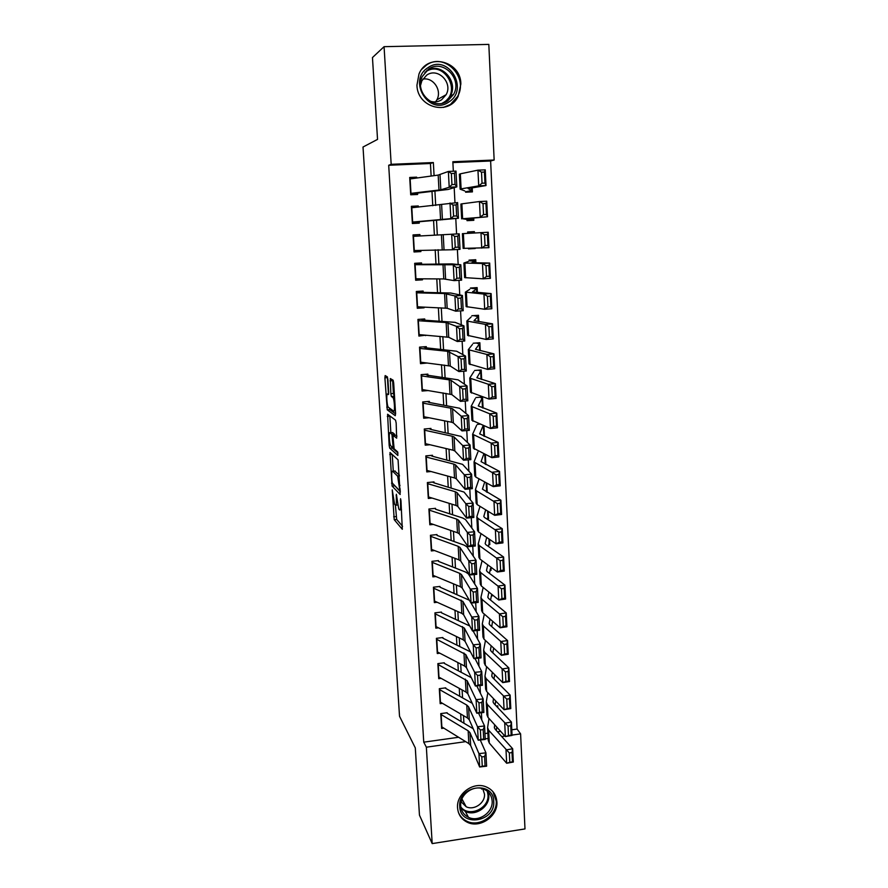 <?xml version="1.0" encoding="UTF-8"?>
<svg xmlns="http://www.w3.org/2000/svg" width="888" height="888" viewBox="0 0 888 888"><rect width="100%" height="100%" fill="white"/><g stroke="black" fill="none" stroke-linecap="round" stroke-linejoin="round"><path stroke-width="1.33" d="M392.241 489.887L394.216 519.669L402.308 529.292L400.976 500.832L400.544 498.723L400.544 503.563C400.754 508.313 400.421 510.422 399.567 509.912L398.756 508.968L396.348 494.272L396.326 498.989C396.536 503.651 396.226 505.738 395.404 505.25L394.616 504.34L392.241 489.887M460.872 83.949L458.141 96.392C448.873 116.15 417.26 107.77 416.949 85.193L418.981 74.015C427.394 52.57 460.85 60.728 460.872 83.949M496.88 801.82C498.224 816.261 479.709 828.904 467.033 822.122C461.294 819.147 458.13 814.374 457.553 807.814C456.232 794.172 472.86 781.618 485.536 786.635C492.44 789.365 496.214 794.427 496.88 801.82M387.912 379.609L387.323 376.823L385.159 375.58L384.893 377.833L387.257 409.834L395.271 415.695L395.571 413.453L393.684 382.994L393.162 380.242L390.32 378.554L390.842 393.717L391.364 396.459L393.029 397.691C394.505 399.711 395.093 412.498 393.65 411.111L388.223 407.159C386.824 405.25 386.202 392.818 387.579 394.028L388.433 394.583L388.711 392.352L387.912 379.609M511.788 729.792L517.082 729.048L520.601 733.865L524.986 828.926L432.179 843.6L419.458 815.117L415.295 747.907L399.522 716.261L363.014 147.019L377.533 139.394L372.461 57.554L384.071 46.675L488.822 44.4L494.15 160.018L452.847 161.738L453.335 171.229M432.179 843.6L426.362 747.197L464.935 741.746L464.901 741.169M431.135 176.057L430.447 163.503L388.7 165.257L423.743 742.168L426.362 747.197M388.7 165.257L391.175 164.313L384.071 46.675M390.01 452.503L392.085 486.036L400.155 494.505L398.068 459.84L390.01 452.503M389.155 445.388L387.601 414.252L395.549 420.168L396.17 423.077L396.659 438.173L393.362 435.475L393.073 437.606L394.139 448.806L397.691 451.948L397.868 455.444L389.677 448.14L389.155 445.388L390.465 445.276M465.623 192.219L472.416 191.897L472.216 187.868M466.933 218.359L467.055 220.668L473.815 220.313L473.704 218.026M474.436 233.011L474.37 231.624L467.621 232.023M475.191 248.218L468.453 248.54M475.913 262.793L475.757 259.729L469.031 260.117M477.367 292.33L477.134 287.612L470.44 288.034M478.81 321.623L478.499 315.284L471.828 315.74M480.242 350.671L479.853 342.735L473.204 343.223M481.662 379.487L481.196 369.974L474.581 370.485M483.072 408.058L482.528 397.003L475.935 397.547M484.471 436.408L483.949 425.807M485.858 464.524L485.359 454.556M487.235 492.407L486.768 483.061M488.167 511.333L488.522 518.714L487.69 518.015M489.543 539.382L489.81 544.61L488.999 543.878M490.92 567.188L491.075 570.318L490.298 569.552M492.274 594.782L492.329 595.837L491.575 595.027M447.152 712.742L440.759 713.608L441.625 728.46L443.811 728.16M445.732 687.856L439.316 688.7L440.182 703.673L442.479 703.363M444.3 662.792L437.862 663.614L438.739 678.687L441.147 678.377M442.868 637.529L436.397 638.328L437.285 653.524L439.815 653.202M441.414 612.087L434.931 612.853L435.808 628.16L438.483 627.838M439.96 586.446L433.444 587.19L434.332 602.608L437.162 602.286M438.483 560.617L431.945 561.327L432.845 576.867L435.864 576.534M437.007 534.576L430.436 535.275L431.335 550.926L434.587 550.582M435.509 508.347L428.915 509.013L429.825 524.797L433.333 524.431M434.01 481.918L427.383 482.55L428.305 498.457L432.123 498.079M432.489 455.278L425.84 455.888L426.762 471.917L430.98 471.517M430.958 428.438L424.275 429.015L425.219 445.166L429.925 444.744M429.415 401.387L422.71 401.942L423.654 418.215L429.015 417.76M428.016 376.845L427.861 374.126L421.134 374.647L422.078 391.053L428.327 390.542M426.44 349.117L426.307 346.642L419.536 347.141L420.49 363.669L427.228 363.003M424.853 321.167L424.719 318.959L417.937 319.414L418.903 336.075L425.652 335.165M423.243 292.996L423.132 291.042L416.317 291.475L417.282 308.269L424.087 307.814L424.053 307.104M421.634 264.602L421.534 262.915L414.685 263.314L415.662 280.242L422.499 279.82L422.444 278.821M420.002 235.975L419.913 234.554L413.042 234.92L414.03 251.981L420.89 251.593L420.812 250.316M418.359 207.115L418.292 205.972L411.377 206.305L412.376 223.51L419.269 223.143L419.18 221.578M423.743 742.168L458.574 737.273M461.105 721.544L460.683 714.008M459.718 696.259L459.285 688.378M458.319 670.795L457.864 662.548M456.909 645.132L456.432 636.53M455.489 619.269L454.989 610.3M454.057 593.206L453.535 583.871M452.614 566.944L452.081 557.231M451.16 540.481L450.605 530.38M449.694 513.808L449.117 503.318M448.218 486.924L447.619 476.046M446.731 459.84L446.109 448.562M445.232 432.534L444.588 420.845M443.711 405.006L443.057 392.918M442.191 377.267L441.503 364.757M440.659 349.306L439.949 336.374M439.105 321.123L438.372 307.759M437.551 292.707L436.785 278.91M435.975 264.069L435.187 249.817M434.387 235.187L433.588 220.668M432.767 205.739L431.99 191.442M416.694 178.033L416.65 177.156L409.712 177.467L410.711 194.794L417.638 194.472L417.526 192.607M517.082 729.048L490.62 160.994L452.88 162.571M484.937 733.566L487.867 733.155M497.469 731.801L500.643 731.357M497.846 707.681L497.757 705.849L496.303 706.049M492.329 595.837L491.386 595.937M491.075 570.318L490.098 570.429M489.81 544.61L488.8 544.721M488.522 518.714L487.479 518.825M479.964 424.164L477.289 424.397M475.202 248.507L468.464 248.895L468.442 248.329M474.37 231.624L467.621 231.979L467.687 233.378M490.62 160.994L494.15 160.018M485.214 738.872L488.145 738.461M501.72 736.541L504.917 736.085M512.043 735.075L520.601 733.865M454.19 187.668L454.967 202.73M455.788 218.603L456.587 233.966M457.387 249.484L458.164 264.513M458.985 280.308L459.74 294.794M460.572 310.878L461.294 324.819M462.137 341.181L462.837 354.601M463.691 371.228L464.369 384.116M465.245 401.01L465.878 413.397M466.766 430.547L467.388 442.435M468.287 459.84L468.875 471.217M469.796 488.877L470.363 499.778M471.284 517.682L471.828 528.094M472.76 546.242L473.282 556.177M474.236 574.569L474.725 584.038M475.691 602.663L476.157 611.677M477.134 630.513L477.578 639.083M478.565 658.152L478.987 666.266M479.986 685.558L480.386 693.239M481.396 712.742L481.773 719.99M434.077 175.658L433.355 162.548L391.175 164.313M463.925 723.221L463.514 715.65M462.548 697.846L462.115 689.932M461.15 672.294L460.694 664.024M459.751 646.531L459.274 637.906M458.33 620.579L457.842 611.577M456.909 594.427L456.399 585.059M455.466 568.065L454.934 558.319M454.023 541.502L453.468 531.368M452.558 514.729L451.992 504.206M451.093 487.756L450.494 476.834M449.606 460.561L448.995 449.239M448.107 433.144L447.474 421.423M446.609 405.516L445.943 393.384M445.088 377.678L444.4 365.112M443.556 349.606L442.846 336.619M442.013 321.301L441.281 307.892M440.459 292.785L439.704 278.921M438.894 264.025L438.117 249.717M437.307 235.031L436.519 220.446M435.697 205.461L434.92 191.098M464.402 740.87L464.935 741.746M430.447 163.503L433.355 162.548M425.674 335.597L423.942 335.02M424.087 307.814L420.157 306.937M422.499 279.82L415.595 279.01M419.913 234.554L413.042 234.976M420.89 251.593L414.008 251.548M418.292 205.972L411.433 207.17M416.65 177.156L410.978 178.81M395.415 505.272L396.681 519.425L402.553 526.318M394.35 485.214L400.421 491.885M392.23 454.523L393.284 471.173M391.974 481.174L392.352 483.15L399.434 490.476L399.644 489.055L397.635 476.168L392.651 471.228C391.841 470.884 391.541 473.026 391.752 477.655L391.974 481.174M394.672 471.04L399.389 475.091M390.864 432.678L389.832 416.195L387.323 416.405M396.969 436.097L395.782 435.253M397.979 453.047L392.23 447.996L389.743 448.218M390.043 432.745C388.633 431.291 389.288 443.822 390.709 445.765L392.696 447.563L392.973 445.454L391.93 434.321L390.043 432.745L392.219 432.556M394.816 435.342L394.394 434.021L391.863 434.232M392.552 432.523L394.394 434.021M391.841 446.819L392.23 447.996M390.554 380.808L390.387 378.599M392.585 379.864L393.406 393.506L394.527 396.67M389.366 408.058L389.832 409.712L395.593 413.841M387.379 376.889L388.433 393.961M496.769 727.072L496.292 730.491M509.79 762.304L512.465 761.826L512.021 752.502L509.346 752.98L509.79 762.304L506.66 763.247L506.016 749.938L512.687 748.762L513.32 762.048L506.66 763.247L489.288 743.034L488.245 740.37L487.612 728.16M509.346 752.98L488.644 730.225L487.59 727.627L488.988 718.481M494.705 724.786L494.35 727.372L495.071 729.126L512.687 748.762L512.021 752.502M497.003 705.96L497.225 707.026M512.465 761.826L513.32 762.048M440.803 714.352L468.154 730.802L469.963 732.644L478.943 753.623L485.936 752.835L480.253 739.993M473.204 728.726L447.175 713.264M484.582 756.554L485.936 752.835L486.613 766.178L479.642 766.977L478.943 753.623L481.784 756.865L482.273 766.244L485.07 765.922L484.582 756.554L481.784 756.865M441.525 726.717L468.842 743.6L470.651 745.487L479.642 766.977L482.273 766.244M486.613 766.178L485.07 765.922M493.728 801.331C495.637 822.099 460.173 827.672 459.751 806.515C457.786 785.503 493.55 780.219 493.728 801.331M460.717 805.76C461.183 811.066 463.758 814.907 468.442 817.282C478.577 822.554 493.217 812.453 492.152 800.976C491.63 795.126 488.655 791.108 483.227 788.899C473.093 784.748 459.662 794.782 460.717 805.76M482.772 788.744L484.493 794.05C485.325 802.941 474.048 810.777 466.167 806.748L461.05 801.709M458.408 812.342C460.04 816.272 462.781 819.191 466.633 821.1C479.198 827.827 497.558 815.284 496.226 800.954L492.951 791.685M461.283 800.765L462.981 800.843M481.585 789.077L481.862 788.477M448.884 101.954C429.115 116.372 407.026 80.453 428.049 67.632C448.118 53.336 469.685 89.377 448.884 101.954M428.538 69.109L422.277 76.512C414.197 92.33 434.077 111.078 447.807 100.855L453.579 94.394C462.737 78.888 442.879 58.608 428.538 69.109M420.59 85.204L421.833 80.83L426.651 75.169C437.717 67.044 453.146 82.628 446.131 94.694L441.614 99.778C437.784 102.175 433.733 102.553 429.448 100.899M443.456 107.426L450.405 104.473L457.509 96.592C469.019 77.389 444.389 51.992 426.495 65.068L421.944 69.131M422.766 79.132C433.189 76.901 442.28 90.387 436.852 99.856L435.575 101.876M495.704 700.943L495.138 704.817M508.513 735.575L511.188 735.109L510.744 725.707L508.058 726.162L508.513 735.575L505.372 736.585L504.728 723.176L511.421 722.033L512.054 735.431L505.372 736.585L487.989 717.36L486.935 714.829L486.313 702.486M508.058 726.162L487.334 704.45L486.28 701.975L487.812 692.684M493.517 698.656L493.062 701.72L493.784 703.385L511.421 722.033L510.744 725.707M511.188 735.109L512.054 735.431M494.66 674.614L493.972 678.932M507.215 708.624L509.912 708.169L509.457 698.69L506.771 699.134L507.215 708.624L504.073 709.712L503.418 696.192L510.145 695.093L510.789 708.591L504.073 709.712L486.668 691.486L485.625 689.088L484.992 676.623M506.771 699.134L486.014 678.476L484.959 676.134L486.635 666.688M492.341 672.327L491.774 675.868L492.496 677.444L510.145 695.093L509.457 698.69M509.912 708.169L510.789 708.591M493.639 648.062L492.818 652.846M505.916 681.451L508.624 681.018L508.169 671.461L505.461 671.894L505.916 681.451L502.763 682.617L502.097 668.986L508.857 667.92L509.501 681.529L502.763 682.617L485.348 665.412L484.304 663.136L483.66 650.549M505.461 671.894L484.682 652.303L483.638 650.094L485.47 640.492M491.175 645.787L490.476 649.816L491.186 651.304L508.857 667.92L508.169 671.461M508.624 681.018L509.501 681.529M492.651 621.311L491.686 626.562M504.606 654.056L507.326 653.646L506.859 644.011L504.14 644.422L504.606 654.056L501.443 655.3L500.776 641.558L507.559 640.537L508.214 654.256L501.443 655.3L484.004 639.138L482.972 636.996L482.317 624.275M504.14 644.422L483.338 625.918L482.295 623.842L484.326 614.096M490.021 619.025L489.155 623.565L489.876 624.963L507.559 640.537L506.859 644.011M507.326 653.646L508.214 654.256M439.36 689.476L466.766 705.061L468.575 706.804L477.533 726.75L484.548 725.984L478.543 713.053M472.238 703.296L445.765 688.433M483.194 729.636L484.548 725.984L485.248 739.438L478.232 740.215L477.533 726.75L480.375 729.947L480.874 739.393L483.683 739.082L483.194 729.636L480.375 729.947M440.082 701.942L467.454 717.959L469.264 719.746L478.232 740.215L480.874 739.393M485.248 739.438L483.683 739.082M437.917 664.424L467.177 680.763L476.101 699.666L483.161 698.912L476.789 685.891M471.328 677.666L444.344 663.403M481.796 702.508L483.161 698.912L483.86 712.476L476.823 713.242L476.101 699.666L478.965 702.819L479.465 712.343L482.284 712.032L481.796 702.508L478.965 702.819M438.639 676.978L466.067 692.118L467.876 693.817L476.823 713.242L479.465 712.343M483.86 712.476L482.284 712.032M436.452 639.171L465.767 654.523L474.669 672.36L481.751 671.628L474.98 658.519M470.485 651.881L442.901 638.195M480.375 675.158L481.751 671.628L482.462 685.292L475.391 686.035L474.669 672.36L477.544 675.457L478.044 685.059L480.874 684.759L480.375 675.158L477.544 675.457M437.185 651.825L464.657 666.067L466.466 667.676L475.391 686.035L478.044 685.059M482.462 685.292L480.874 684.759M434.976 613.741L464.346 628.071L473.226 644.832L480.341 644.111L473.093 630.913M469.763 625.985L441.458 612.798M478.954 647.585L480.341 644.111L481.052 657.897L473.948 658.619L473.226 644.832L476.101 647.874L476.601 657.553L479.453 657.264L478.954 647.585L476.101 647.874M435.719 626.484L463.247 639.826L465.057 641.325L473.948 658.619L476.601 657.553M481.052 657.897L479.453 657.264M491.686 594.449L490.553 600.055M503.285 626.44L506.016 626.04L505.55 616.328L502.819 616.727L503.285 626.44L500.111 627.76L499.433 613.908L506.249 612.92L506.904 626.762L500.111 627.76L482.661 612.653L481.629 610.644L480.963 597.79M502.819 616.727L481.984 599.333L480.952 597.391L483.194 587.479M488.888 592.052L487.834 597.102L488.544 598.412L506.249 612.92L505.55 616.328M506.016 626.04L506.904 626.762M433.488 588.111L462.914 601.42L471.772 617.071L478.91 616.372L471.128 603.096M469.352 600.221L440.004 587.201M477.522 619.78L478.91 616.372L479.631 630.269L472.494 630.98L471.772 617.071L474.647 620.057L475.158 629.814L478.022 629.537L477.522 619.78L474.647 620.057M434.232 600.943L461.816 613.375L463.636 614.774L472.494 630.98L475.158 629.814M479.631 630.269L478.022 629.537M490.431 568.686L489.455 573.348M501.942 598.601L504.684 598.212L504.218 588.422L501.476 588.8L501.942 598.601L498.767 599.999L498.09 586.025L504.928 585.092L505.594 599.034L498.767 599.999L481.307 585.958L480.275 584.093L479.609 571.106M501.476 588.8L480.619 572.538L479.587 570.729L482.095 560.65M487.778 564.868L486.502 570.429L487.212 571.65L504.928 585.092L504.218 588.422M504.684 598.212L505.594 599.034M432.001 562.282L459.651 573.304L461.471 574.547L470.296 589.077L477.478 588.411L468.353 573.914L465.59 572.05L438.528 561.416M476.068 591.741L477.478 588.411L478.199 602.419L471.04 603.107L470.296 589.077L473.193 592.019L473.704 601.853L476.579 601.576L476.068 591.741L473.193 592.019M432.745 575.224L460.384 586.713L462.193 588.011L471.04 603.107L473.704 601.853M478.199 602.419L476.579 601.576M489.166 543.001L488.389 546.431M500.599 570.518L503.352 570.152L502.886 560.284L500.133 560.639L500.599 570.518L497.402 572.005L496.725 557.919L503.607 557.02L504.273 571.084L497.402 572.005L479.931 559.052L478.91 557.32L478.232 544.211M500.133 560.639L479.243 545.521L478.221 543.867L481.03 533.61M486.702 537.451L485.159 543.556L485.869 544.677L503.607 557.02L502.886 560.284M503.352 570.152L504.273 571.084M430.491 536.263L458.197 546.32L460.017 547.474L468.82 560.861L476.024 560.206L466.922 546.853L464.169 545.132L437.051 535.431M474.603 563.469L476.024 560.206L476.745 574.336L469.563 575.002L468.82 560.861L471.717 563.736L472.238 573.659L475.124 573.393L474.603 563.469L471.717 563.736M431.246 549.295L458.93 559.84L460.75 561.038L469.563 575.002L472.238 573.659M476.745 574.336L475.124 573.393M487.889 517.116L487.357 519.291M499.245 542.213L502.009 541.858L501.542 531.901L498.767 532.245L499.245 542.213L496.037 543.778L495.36 529.581L502.264 528.715L502.93 542.901L496.037 543.778L478.554 531.934L477.533 530.347L476.856 517.094M498.767 532.245L477.866 518.292L476.834 516.783L480.02 506.349M485.681 509.812L483.805 516.461L484.515 517.493L502.264 528.715L501.542 531.901M502.009 541.858L502.93 542.901M428.971 510.045L456.732 519.125L458.552 520.168L467.321 532.4L474.558 531.768L465.49 519.569L462.726 518.015L435.564 509.246M473.138 534.965L474.558 531.768L475.291 546.02L468.076 546.664L467.321 532.4L470.229 535.22L470.751 545.232L473.648 544.977L473.138 534.965L470.229 535.22M429.737 523.176L457.464 532.756L459.285 533.843L468.076 546.664L470.751 545.232M475.291 546.02L473.648 544.977M486.602 491.042L486.38 491.93M497.879 513.675L500.654 513.331L500.177 503.296L497.402 503.618L497.879 513.675L494.66 515.317L493.972 500.999L500.91 500.188L501.587 514.485L494.66 515.317L477.167 504.595L476.146 503.152L475.457 489.765M497.402 503.618L476.468 490.853L475.446 489.477L479.076 478.854M484.726 481.94L482.439 489.155L500.91 500.188L500.177 503.296M500.654 513.331L501.587 514.485M427.439 483.616L455.255 491.719L457.076 492.651L465.823 503.707L473.082 503.096L464.036 492.074L434.054 482.861M433.355 482.606L432.7 482.04M471.65 506.227L473.082 503.096L473.826 517.46L466.577 518.093L465.823 503.707L468.731 506.471L469.264 516.561L472.172 516.317L471.65 506.227L468.731 506.471M428.205 496.858L455.999 505.45L457.82 506.438L466.577 518.093L469.264 516.561M473.826 517.46L472.172 516.317M496.503 484.881L499.289 484.571L498.812 474.447L496.015 474.758L496.503 484.881L493.273 486.613L492.574 472.183L499.544 471.406L500.233 485.825L493.273 486.613L475.757 477.045L474.747 475.746L474.059 462.226M496.015 474.758L474.037 461.96L477.922 451.97M483.871 453.835L481.063 461.638L499.544 471.406L498.812 474.447M499.289 484.571L500.233 485.825M425.896 456.987L453.768 464.091L455.588 464.912L464.302 474.78L471.595 474.181L462.581 464.357L432.545 456.277M431.846 456.055L431.024 455.411M470.152 477.245L471.595 474.181L472.338 488.666L465.057 489.277L464.302 474.78L467.221 477.478L467.754 487.656L470.673 487.412L470.152 477.245L467.221 477.478M426.673 470.329L454.512 477.933L456.332 478.81L465.057 489.277L467.754 487.656M472.338 488.666L470.673 487.412M495.104 455.855L497.913 455.566L497.424 445.354L494.616 445.643L495.104 455.855L491.874 457.675L491.175 443.123L498.168 442.391L498.856 456.932L491.874 457.675L473.337 448.129L472.638 434.454M494.616 445.643L491.175 443.123L472.627 434.232L476.59 425.385M483.172 425.496L479.675 433.888L498.168 442.391L497.424 445.354M497.913 455.566L498.856 456.932M424.342 430.158L452.258 436.23L454.079 436.952L462.77 445.598L470.096 445.021L461.105 436.419L431.024 429.481M430.314 429.293L429.27 428.582M468.642 448.007L470.096 445.021L470.851 459.64L463.536 460.217L462.77 445.598L465.701 448.24L466.233 458.497L469.175 458.264L468.642 448.007L465.701 448.24M425.13 443.6L453.013 450.183L454.834 450.96L463.536 460.217L466.233 458.497M470.851 459.64L469.175 458.264M493.706 426.584L496.525 426.307L496.037 416.017L493.206 416.283L493.706 426.584L490.465 428.493L489.754 413.808L496.781 413.131L497.48 427.794L490.465 428.493L471.917 420.279L471.206 406.46M493.206 416.283L489.754 413.808L471.195 406.271L475.235 398.601M480.142 397.202L482.018 398.268L478.277 405.927L496.781 413.131L496.037 416.017M496.525 426.307L497.48 427.794M422.777 403.119L450.749 408.158L452.569 408.769L461.216 416.172L468.587 415.617L459.618 408.247L429.481 402.486M428.771 402.32L427.439 401.554M467.121 418.526L468.587 415.617L469.341 430.358L461.993 430.913L461.216 416.172L464.169 418.748L464.702 429.104L467.654 428.871L467.121 418.526L464.169 418.748M423.565 416.661L451.504 422.222L453.324 422.888L461.993 430.913L464.702 429.104M469.341 430.358L467.654 428.871M421.201 375.868L449.217 379.853L451.049 380.341L459.662 386.491L467.055 385.969L458.13 379.842L427.927 375.269M427.228 375.147L425.485 374.303M465.578 388.8L467.055 385.969L467.821 400.821L460.439 401.365L459.662 386.491L462.615 389.011L463.159 399.445L466.122 399.234L465.578 388.8L462.615 389.011M421.989 389.521L451.803 394.583L460.439 401.365L463.159 399.445M467.821 400.821L466.122 399.234M419.613 348.396L447.685 351.315L458.086 356.565L465.523 356.055L456.621 351.215L426.373 347.852M425.663 347.752L423.31 346.864M464.036 358.808L465.523 356.055L466.289 371.04L458.874 371.561L458.086 356.565L461.05 359.018L461.605 369.541L464.579 369.33L464.036 358.808L461.05 359.018M420.413 362.16L450.272 366.045L458.874 371.561L461.605 369.541M466.289 371.04L464.579 369.33M492.296 397.069L495.116 396.803L494.627 386.424L491.797 386.68L492.296 397.069L489.033 399.067L488.322 384.26L495.382 383.627L496.092 398.412L489.033 399.067L470.485 392.207L469.774 378.244M491.797 386.68L488.322 384.26L469.763 378.088L473.881 371.606M478.321 370.196L480.686 371.262L476.867 377.733L495.382 383.627L494.627 386.424M495.116 396.803L496.092 398.412M490.864 367.299L493.706 367.055L493.206 356.588L490.365 356.821L490.864 367.299L487.601 369.386L486.879 354.456L493.972 353.868L494.683 368.775L487.601 369.386L469.042 363.902L468.32 349.805M490.365 356.821L486.879 354.456L468.309 349.672L472.505 344.4M476.246 343.001L479.342 344.056L475.446 349.306L493.972 353.868L493.206 356.588M493.706 367.055L494.683 368.775M489.421 337.274L492.285 337.052L491.774 326.484L488.922 326.706L489.421 337.274L486.158 339.449L485.425 324.386L492.551 323.854L493.273 338.894L486.158 339.449L467.588 335.375L466.855 321.123M488.922 326.706L485.425 324.386L466.855 321.023L471.128 316.983M473.67 315.606L477.988 316.628L474.014 320.657L492.551 323.854L491.774 326.484M492.285 337.052L493.273 338.894M418.004 320.712L446.131 322.544L456.51 326.373L463.969 325.896L455.1 322.355L424.797 320.213M424.087 320.146L420.712 319.225M462.47 328.571L463.969 325.896L464.746 341.003L457.298 341.503L456.51 326.373L459.473 328.76L460.028 339.383L463.014 339.183L462.47 328.571L459.473 328.76M418.814 334.587L448.729 337.285L457.298 341.503L460.028 339.383M464.746 341.003L463.014 339.183M487.978 306.993L490.842 306.782L490.331 296.137L487.468 296.326L487.978 306.993L484.693 309.268L483.96 294.072L491.12 293.584L491.841 308.747L484.693 309.268L466.122 306.615L465.379 292.208M487.468 296.326L483.96 294.072L465.379 292.141L469.73 289.355M470.44 288.156L476.623 288.989L472.571 291.764L473.26 291.952L491.12 293.584L490.331 296.137M490.842 306.782L491.841 308.747M416.394 292.818L444.566 293.54L454.911 295.926L462.404 295.471L450.782 293.029L423.21 292.352M422.499 292.33L417.083 291.431M460.894 298.057L462.404 295.471L463.192 310.711L455.711 311.177L454.911 295.926L457.886 298.246L458.441 308.957L461.449 308.769L460.894 298.057L457.886 298.246M417.205 306.793L447.175 308.269L455.711 311.177L458.441 308.957M463.192 310.711L461.449 308.769M486.513 276.446L489.388 276.257L488.877 265.512L485.991 265.69L486.513 276.446L483.216 278.821L482.473 263.492L489.677 263.048L490.398 278.355L483.216 278.821L464.635 277.611L463.891 263.059M485.991 265.69L482.473 263.492L463.891 263.026L468.331 261.505M469.075 260.883L475.247 261.139L471.806 262.715L489.677 263.048L488.877 265.512M475.247 261.139L475.302 262.781L475.247 261.139M489.388 276.257L490.398 278.355M414.763 264.691L460.828 264.779L452.014 263.903L421.611 264.28M420.901 264.28L414.718 263.936M459.296 267.288L460.828 264.779L461.616 280.153L454.101 280.608L453.291 265.212L456.277 267.466L456.843 278.266L459.862 278.088L459.296 267.288L456.277 267.466M415.584 278.788L443.778 278.943L454.101 280.608L456.843 278.266M461.616 280.153L459.862 278.088M488.944 247.685L463.148 248.374L462.393 233.666L488.211 232.256L488.944 247.685L487.934 245.465L487.412 234.632L484.515 234.787L485.037 245.632L487.934 245.465M485.037 245.632L481.729 248.107L480.985 232.645L484.515 234.787M488.211 232.256L487.412 234.632M413.12 236.352L459.229 233.822L460.028 249.339L452.48 249.761L451.67 234.232L454.667 236.419L455.233 247.319L458.264 247.142L457.697 236.252L454.667 236.419M413.941 250.549L452.48 249.761L455.233 247.319M460.028 249.339L458.264 247.142M457.697 236.252L459.229 233.822M466.999 219.58L473.16 218.948L469.586 218.404L487.479 216.761L462.626 218.759L466.211 219.325M483.549 214.563L486.458 214.419L485.936 203.485L483.017 203.618L483.549 214.563L480.23 217.127L479.476 201.532L461.871 203.84L460.883 204.074L461.638 218.881M483.017 203.618L479.476 201.532L486.746 201.199L487.479 216.761L486.458 214.419M486.746 201.199L485.936 203.485M411.466 207.781L457.62 202.597L458.43 218.248L419.192 221.745M412.321 222.488L418.481 221.8M456.643 215.928L458.43 218.248L450.849 218.648L450.027 202.986L453.035 205.095L453.601 216.084L456.643 215.928L456.077 204.939L453.035 205.095M412.298 222.089L450.849 218.648L453.601 216.084M456.077 204.939L457.62 202.597M465.601 191.786L471.75 190.532L468.098 188.556L486.002 185.559L478.721 185.881L461.105 188.867L460.128 189.177L464.779 190.92M482.04 183.206L484.97 183.083L484.437 172.05L481.518 172.172L482.04 183.206L478.721 185.881L477.955 170.152L460.339 173.826L459.362 174.226L460.128 189.122M481.518 172.172L477.955 170.152L485.259 169.863L486.002 185.559L484.97 183.083M485.259 169.863L484.437 172.05M409.801 178.976L438.173 175.091L448.373 171.462L455.999 171.095L456.821 186.88L448.096 189.466L417.56 193.107M410.7 194.594L416.849 193.196M455.022 184.438L456.821 186.88L449.206 187.257L448.373 171.462L451.382 173.504L451.959 184.593L455.022 184.438L454.445 173.36L451.382 173.504M410.633 193.406L440.814 189.821L449.206 187.257L451.959 184.593M454.445 173.36L455.999 171.095M400.899 500.077L400.333 500.133M396.67 495.56L396.115 495.615M397.591 505.028L395.948 505.194M396.903 498.934L396.326 498.989M401.531 509.712L400.144 509.845M401.143 503.507L400.544 503.563M396.714 519.469L394.25 519.713M396.126 516.561L393.661 516.805M394.605 485.847L392.13 486.091M392.352 483.139L391.541 483.216M392.041 454.345L389.732 454.545M400.333 490.387L399.545 490.465M400.244 488.999L399.644 489.055M400.022 485.359L399.422 485.414M399.422 475.757L397.458 475.935M395.149 470.995L392.651 471.228M395.915 435.242L393.362 435.475M393.761 447.463L392.829 447.552M393.562 445.399L392.973 445.454M393.051 437.04L392.452 437.096M388.711 393.939L387.579 394.028M394.572 397.291L392.796 397.436M394.017 396.337L391.442 396.548M393.406 393.506L390.842 393.717M392.618 380.652L390.043 380.852M389.832 409.712L387.323 409.923M388.145 407.026L386.746 407.137M387.412 377.633L384.893 377.833M494.405 727.938L494.372 727.15M489.288 743.034L488.644 730.225M468.154 730.802L468.842 743.6M469.963 732.644L470.651 745.487M441.136 714.574L441.858 726.95M488.256 792.063L488.8 795.293C489.865 806.67 475.369 816.66 465.323 811.421L461.094 808.302M460.839 806.981C468.842 817.726 489.377 808.48 487.978 794.838L487.279 791.186M442.191 103.241L443.989 102.209C462.393 91.076 443.279 59.274 425.563 71.906L424.864 72.394M426.795 70.441C441.125 61.772 458.963 81.496 450.316 96.17L444.755 102.453M493.129 702.264L493.084 701.509M487.989 717.36L487.334 704.45M491.83 676.379L491.797 675.668M486.668 691.486L486.014 678.476M490.531 650.305L490.498 649.628M485.348 665.412L484.682 652.303M489.21 624.02L489.177 623.387M484.004 639.138L483.338 625.918M466.766 705.061L467.454 717.959M468.575 706.804L469.264 719.746M439.704 689.687L440.426 702.153M465.368 679.12L466.067 692.118M467.177 680.763L467.876 693.817M438.25 664.624L438.972 677.178M463.958 652.969L464.657 666.067M465.767 654.523L466.466 667.676M436.785 639.36L437.518 652.014M462.537 626.628L463.247 639.826M464.346 628.071L465.057 641.325M435.32 613.908L436.052 626.662M487.889 597.535L487.856 596.936M482.661 612.653L481.984 599.333M461.094 600.066L461.816 613.375M462.914 601.42L463.636 614.774M433.832 588.267L434.576 601.12M486.557 570.84L486.524 570.274M481.307 585.958L480.619 572.538M459.651 573.304L460.384 586.713M461.471 574.547L462.193 588.011M432.334 562.437L433.089 575.38M479.931 559.052L479.243 545.521M489.155 543.234L488.944 538.972L489.177 543.145M458.197 546.32L458.93 559.84M460.017 547.474L460.75 561.038M430.824 536.396L431.579 549.439M478.554 531.934L477.866 518.292M487.878 517.338L487.568 510.966L487.889 517.249M456.732 519.125L457.464 532.756M458.552 520.168L459.285 533.843M429.315 510.167L430.07 523.31M477.167 504.595L476.468 490.853M486.591 491.242L486.169 482.739L486.602 491.164M455.255 491.719L455.999 505.45M457.076 492.651L457.82 506.438M427.783 483.727L428.549 496.969M475.757 477.045L475.058 463.181M485.259 464.213L484.759 454.268M453.768 464.091L454.512 477.933M455.588 464.912L456.332 478.81M426.24 457.087L427.017 470.429M474.347 449.273L473.637 435.298M483.871 436.141L483.35 425.563L483.882 436.152M452.258 436.23L453.013 450.183M454.079 436.952L454.834 450.96M424.686 430.247L425.463 443.689M472.927 421.267L472.205 407.181M482.473 407.836L481.995 398.324M450.749 408.158L451.504 422.222M452.569 408.769L453.324 422.888M423.121 403.185L423.909 416.738M449.217 379.853L449.983 394.028M451.049 380.341L451.803 394.583M421.545 375.924L422.333 389.577M447.685 351.315L448.451 365.612M449.506 351.692L450.272 366.045M419.957 348.44L420.746 362.204M471.495 393.04L470.773 378.843M480.686 371.262L481.074 379.309L480.663 371.306M470.041 364.591L469.319 350.272M479.342 344.056L479.653 350.538L479.32 344.089M468.587 335.897L467.854 321.467M478.199 321.523L477.966 316.661M446.131 322.544L446.908 336.963M447.952 322.81L448.729 337.285M418.348 320.746L419.158 334.621M467.11 306.971L466.367 292.418M476.756 292.274L476.601 289.011M444.566 293.54L445.343 308.069M446.387 293.684L447.175 308.269M416.738 292.829L417.549 306.815M465.634 277.811L464.879 263.137M442.99 264.291L443.778 278.943M444.81 264.313L445.61 279.032M415.107 264.691L415.928 278.788M464.135 248.407L463.381 233.611M441.392 234.809L442.191 249.584M443.223 234.71L444.022 249.539M413.464 236.33L414.285 250.538M462.626 218.759L461.871 203.84M473.115 218.082L473.16 218.948L473.093 218.082M439.793 205.073L440.592 219.969M441.625 204.851L442.424 219.802M411.81 207.748L412.643 222.067M461.105 188.867L460.339 173.826M471.628 187.967L471.75 190.532L471.606 187.967M438.173 175.091L438.983 190.11M440.004 174.736L440.814 189.821M410.145 178.921L410.978 193.362M458.141 96.392L457.398 96.792M467.033 822.122L466.455 821.012M396.681 519.425L394.216 519.669M394.561 485.792L392.085 486.036M399.445 475.99L397.635 476.168M394.461 434.099L391.93 434.321M392.174 447.918L389.677 448.14M394.583 397.558L393.029 397.691M393.939 396.248L391.364 396.459M389.765 409.634L387.257 409.834M466.167 806.748L461.938 798.889M465.323 811.421L468.442 817.282M453.579 94.394L450.316 96.17L444.466 102.564M446.131 94.694L436.852 99.856M485.27 464.224L484.781 454.279M482.484 407.847L482.018 398.268M478.221 321.523L477.988 316.628M476.778 292.274L476.623 288.989"/></g></svg>
